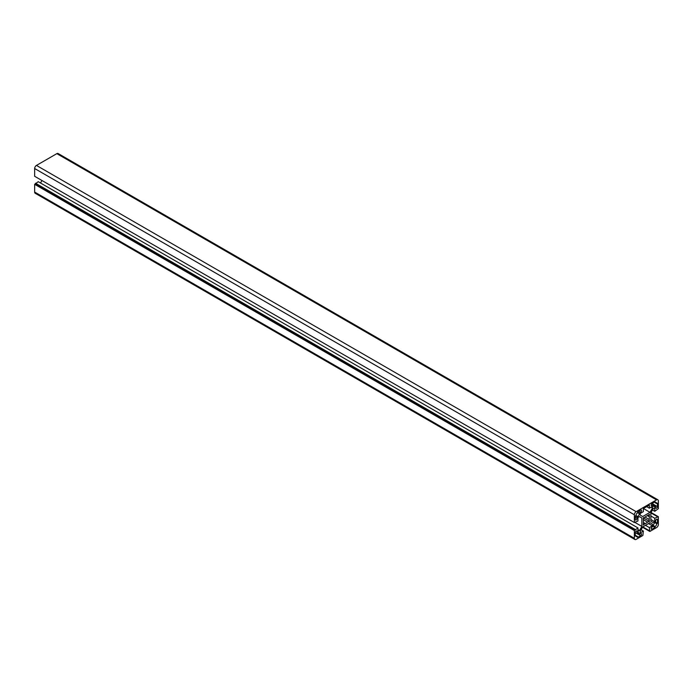 <?xml version="1.0" encoding="UTF-8"?>
<svg xmlns="http://www.w3.org/2000/svg" width="693" height="693" viewBox="0 0 693 693"><rect width="100%" height="100%" fill="white"/><g stroke="black" fill="none" stroke-linecap="round" stroke-linejoin="round"><path stroke-width="1.04" d="M655.05 522.739A2.33 1.343 120 0 0 653.404 525.597L653.404 526.282L652.052 527.061A1.273 0.736 120 0 0 651.221 528.187A1.273 0.736 120 0 0 651.42 529.201A1.273 0.736 120 0 0 652.052 529.14L655.05 527.408L655.05 526.541A2.33 1.343 120 0 0 656.704 523.691L657.449 523.258L657.449 519.793A1.273 0.736 120 0 0 657.189 519.213A1.273 0.736 120 0 0 656.21 519.551A1.273 0.736 120 0 0 655.647 520.833L655.647 522.392L655.05 522.739L656.704 523.691M645.157 523.484A4.245 2.451 120 0 0 647.548 522.106L649.471 521.422L649.107 519.412A4.245 2.451 120 0 0 649.107 516.649L649.471 514.215L647.548 515.757A4.245 2.451 120 0 0 645.157 517.134L643.234 517.818L643.606 519.828A4.245 2.451 120 0 0 643.606 522.591L643.234 525.025L645.157 523.484L643.606 522.591M637.664 516.502A2.33 1.343 120 0 0 639.31 513.652L639.31 512.959L640.661 512.179A1.273 0.736 120 0 0 641.493 511.053A1.273 0.736 120 0 0 641.294 510.039A1.273 0.736 120 0 0 640.661 510.1L637.664 511.832L637.664 512.699A2.33 1.343 120 0 0 636.009 515.549L635.264 515.982L635.264 519.447A1.273 0.736 120 0 0 635.524 520.027A1.273 0.736 120 0 0 636.503 519.689A1.273 0.736 120 0 0 637.058 518.407L637.058 516.848L637.664 516.502L636.009 515.549M639.31 533.731A2.33 1.343 120 0 0 638.825 532.666A2.33 1.343 120 0 0 637.664 532.778L637.058 533.125L637.058 531.566A1.273 0.736 120 0 0 636.798 530.985A1.273 0.736 120 0 0 635.819 531.323A1.273 0.736 120 0 0 635.264 532.605L635.264 536.07L636.009 535.637A2.33 1.343 120 0 0 636.495 536.703A2.33 1.343 120 0 0 637.664 536.59L637.664 537.447L640.661 535.724A1.273 0.736 120 0 0 641.493 534.598A1.273 0.736 120 0 0 641.294 533.584A1.273 0.736 120 0 0 640.661 533.645L639.31 534.424L639.31 533.731L637.664 532.778M653.404 505.509A2.33 1.343 120 0 0 653.889 506.574A2.33 1.343 120 0 0 655.05 506.462L655.647 506.115L655.647 507.674A1.273 0.736 120 0 0 655.916 508.255A1.273 0.736 120 0 0 656.895 507.917A1.273 0.736 120 0 0 657.449 506.635L657.449 503.17L656.704 503.603A2.33 1.343 120 0 0 656.219 502.538A2.33 1.343 120 0 0 655.05 502.65L655.05 501.793L652.052 503.516A1.273 0.736 120 0 0 651.221 504.643A1.273 0.736 120 0 0 651.42 505.656A1.273 0.736 120 0 0 652.052 505.595L653.404 504.816L653.404 505.509L655.05 506.462M649.358 508.194L649.358 505.076L643.355 508.541L643.355 511.659L640.211 513.478L640.211 515.09L642.706 516.536L650.008 512.318L652.503 507.995L652.503 506.375L649.358 508.194L646.656 506.635M642.879 535.481L643.355 531.046L640.332 532.796L640.332 531.037L642.706 526.923L650.008 522.704L652.382 524.081L652.382 525.831L649.358 527.581L649.835 531.462L656.548 527.581A2.547 1.473 120 0 0 658.35 524.471L658.35 516.709L654.755 518.234L654.755 521.734L653.23 522.609L650.857 521.24L650.857 512.811L653.23 508.688L654.755 507.813L654.755 511.313L658.35 508.679L658.35 500.926A2.547 1.473 120 0 0 657.822 499.757A2.547 1.473 120 0 0 656.548 499.887L636.157 511.659A2.547 1.473 120 0 0 634.364 514.769L634.364 522.531L637.958 521.006L637.958 517.506L639.483 516.631L641.857 518L641.857 526.429L639.483 530.552L637.958 531.427L637.958 527.927L634.364 530.561L634.364 538.314A2.547 1.473 120 0 0 634.892 539.483A2.547 1.473 120 0 0 636.157 539.353L642.879 535.481M634.892 539.483L35.178 193.243A2.547 1.473 -60 0 1 34.65 192.074L34.65 184.321L38.245 181.687L637.958 527.927M634.364 530.561L34.65 184.321M637.058 516.848L635.412 515.895M655.05 527.408L653.256 526.368M655.05 526.541L653.404 525.597M657.449 523.258L655.647 522.219M647.548 522.106L643.234 519.611M649.471 521.422L643.234 517.818M649.107 519.412L645.157 517.134M649.107 516.649L647.548 515.757M649.471 516.25L647.712 515.237M645.001 524.003L643.234 522.99M655.647 506.115L651.68 503.828M650.008 512.318L643.407 508.515M652.503 507.995L651.099 507.189M656.704 503.603L655.05 502.65M637.058 533.125L639.31 534.424M637.664 536.59L635.264 535.204M639.31 512.959L637.664 512.006M40.523 183.004L41.961 180.509M634.364 522.531L34.65 176.291L34.65 168.529A2.547 1.473 -60 0 1 36.452 165.419L56.843 153.647A2.547 1.473 -60 0 1 58.108 153.517L657.822 499.757M643.355 531.046L641.086 529.729M652.382 524.081L650.008 522.704M652.382 525.831L648.483 523.587M649.358 527.581L645.46 525.337M649.358 530.699L642.757 526.888M649.835 531.462L642.524 527.243M658.35 516.709L651.039 512.491M657.449 516.675L650.857 512.872M654.755 518.234L650.857 515.982M654.755 521.734L650.857 519.481M654.755 511.313L652.477 509.996M635.264 522.565L634.779 522.288M641.857 518L639.483 516.631M641.857 526.429L634.727 522.314M639.483 530.552L637.958 529.669M635.264 529.487L35.551 183.247M635.264 530.041L35.551 183.801M634.364 538.314L34.65 192.074M639.31 513.652L637.664 512.699M652.052 529.14L651.151 528.62M657.449 519.793L656.548 519.274M657.449 506.635L652.052 503.516M652.052 505.595L651.151 505.076M637.058 531.566L636.157 531.046M640.661 535.724L635.264 532.605M637.058 518.407L635.264 517.368M640.661 512.179L638.859 511.139M656.548 499.887L56.843 153.647M636.157 511.659L36.452 165.419M634.364 514.769L34.65 168.529"/></g></svg>
